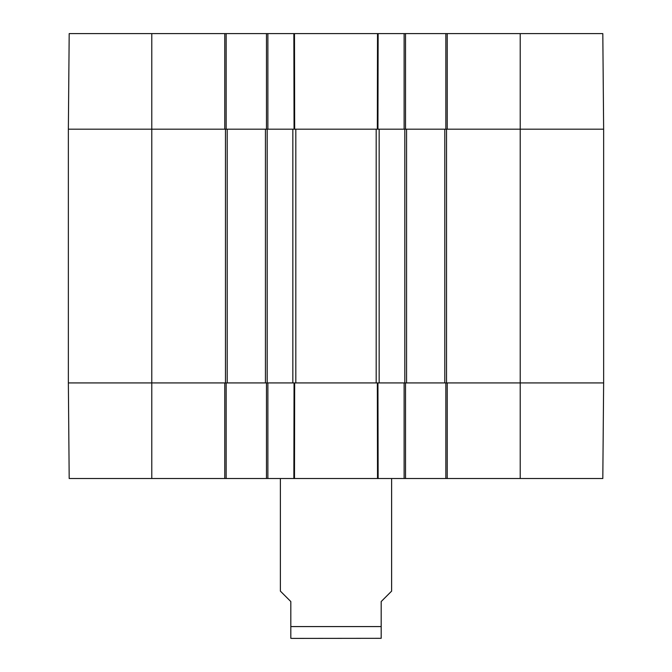 <?xml version="1.0" encoding="UTF-8"?>
<svg xmlns="http://www.w3.org/2000/svg" width="672" height="672" viewBox="0 0 672 672"><rect width="100%" height="100%" fill="white"/><g stroke="black" fill="none" stroke-linecap="round" stroke-linejoin="round"><path stroke-width="1.01" d="M405.518 129.184L405.518 33.6L266.482 33.6L266.482 129.184M405.518 33.6L445.838 33.6L445.838 129.184M447.224 33.6L447.224 129.184L603.641 129.184L602.809 33.6L445.838 33.6M151.78 33.6L69.191 33.6L68.359 129.184L224.776 129.184L224.776 33.6L151.78 33.6L151.78 129.184L68.359 129.184L68.359 382.922L69.191 478.514L226.162 478.514L226.162 382.922M226.162 129.184L226.162 33.6L224.776 33.6M226.162 33.6L266.482 33.6M267.876 33.6L267.876 129.184L295.814 129.184L295.814 382.922L267.876 382.922L267.876 478.514L405.518 478.514L405.518 382.922M295.814 129.184L404.124 129.184L404.124 33.6M520.22 478.514L602.809 478.514L603.641 382.922L447.224 382.922L447.224 478.514L520.22 478.514L520.22 382.922L603.641 382.922L603.641 129.184L406.56 129.184L406.56 382.922L520.22 382.922L520.22 33.6M445.838 382.922L445.838 478.514L447.224 478.514M445.838 478.514L405.518 478.514M266.482 382.922L266.482 478.514L267.876 478.514M266.482 478.514L226.162 478.514M224.776 478.514L224.776 382.922L68.359 382.922L292.841 382.922L292.841 129.184L227.203 129.184L227.203 382.922M404.124 478.514L404.124 382.922L295.814 382.922M280.384 478.514L280.384 591.125L290.816 601.558L290.816 638.316L292.202 638.4L381.184 638.316L381.184 601.558L391.616 591.125L391.616 478.514M227.203 129.184L151.78 129.184L151.78 478.514M265.44 129.184L265.44 382.922M293.866 478.514L294.059 382.922L294.672 382.922L294.479 478.514M294.479 33.6L294.672 129.184L294.059 129.184L293.866 33.6M377.521 478.514L377.328 382.922L377.941 382.922L378.134 478.514M378.134 33.6L377.941 129.184L377.328 129.184L377.521 33.6M406.56 129.184L379.159 129.184L379.159 382.922L406.56 382.922M444.797 129.184L444.797 382.922M290.816 626.581L381.184 626.581M225.464 129.184L225.464 382.922M267.179 129.184L267.179 382.922M376.186 129.184L376.186 382.922M404.821 129.184L404.821 382.922M446.536 129.184L446.536 382.922"/></g></svg>
